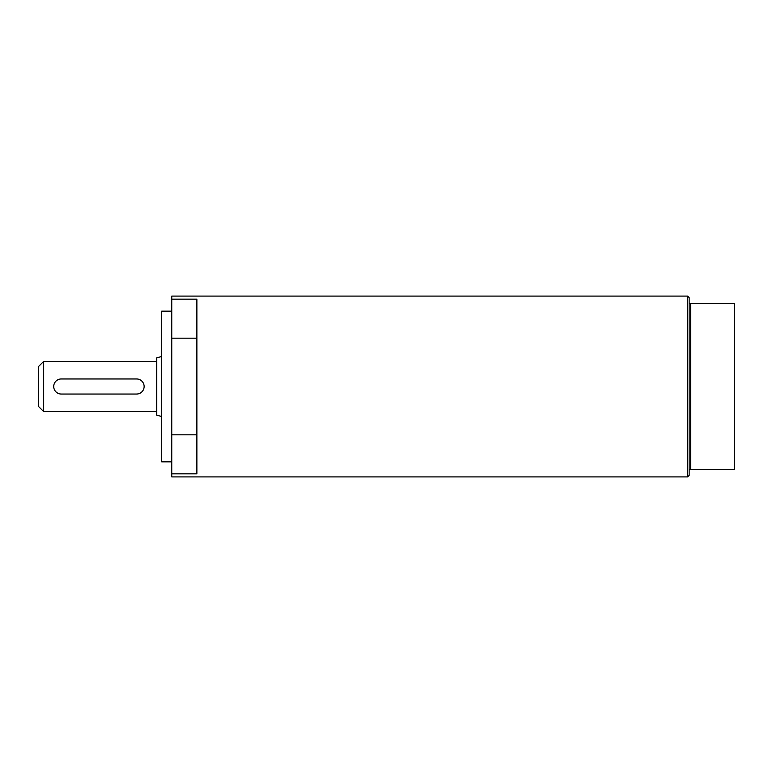 <?xml version="1.0" encoding="UTF-8"?>
<svg xmlns="http://www.w3.org/2000/svg" width="773" height="773" viewBox="0 0 773 773"><rect width="100%" height="100%" fill="white"/><g stroke="black" fill="none" stroke-linecap="round" stroke-linejoin="round"><path stroke-width="1.16" d="M43.675 361.387L38.65 366.412L38.65 406.588L43.675 411.613L43.675 361.387L156.697 361.387M161.712 356.488L156.697 357.831L156.697 415.169L161.712 416.512M61.251 378.963A7.537 7.537 0 0 0 53.724 386.5A7.537 7.537 0 0 0 61.251 394.037L136.599 394.037A7.537 7.537 0 0 0 144.136 386.5A7.537 7.537 0 0 0 136.599 378.963L61.251 378.963M171.761 299.161L196.873 299.161L196.873 338.188L171.761 338.188L171.761 296.088L687.632 296.088L687.632 476.912L171.761 476.912L171.761 434.812L196.873 434.812L196.873 473.839L171.761 473.839M171.761 338.188L171.761 434.812M196.873 338.188L196.873 434.812M171.761 311.152L161.712 311.152L161.712 461.848L171.761 461.848M687.632 296.088L689.139 297.595L689.139 303.615L734.35 303.615L734.35 469.385L689.139 469.385L689.139 475.405L687.632 476.912M689.139 303.615L689.139 469.385M690.647 303.615L690.647 469.385M43.675 411.613L156.697 411.613"/></g></svg>
